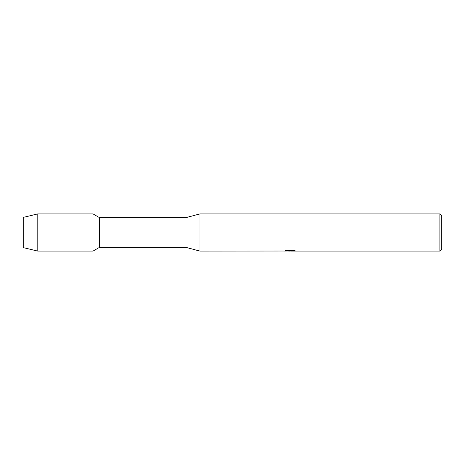 <?xml version="1.0" encoding="UTF-8"?>
<svg xmlns="http://www.w3.org/2000/svg" width="465" height="465" viewBox="0 0 465 465"><rect width="100%" height="100%" fill="white"/><g stroke="black" fill="none" stroke-linecap="round" stroke-linejoin="round"><path stroke-width="0.7" d="M284.115 251.024L199.95 251.1L186 247.38L99.446 247.38L93 251.1L37.805 251.1L23.25 247.613L23.25 217.388L37.805 213.9L93 213.9L99.446 217.62L186 217.62L199.95 213.9L439.89 213.9L441.75 215.76L441.75 249.24L439.89 251.1L291.468 251.1L295.037 250.798M99.446 247.38L99.446 217.62M93 251.1L93 213.9L93 251.1M186 247.38L186 217.62M199.95 251.1L199.95 213.9M290.073 251.054L288.254 251.054M289.695 251.1L288.905 251.1M439.89 251.1L439.89 213.9M284.115 251.071L290.363 250.815L285.01 250.815L286.754 250.42L293.357 250.42L295.275 250.862L291.404 251.088M284.795 251.054L289.957 250.978M285.19 250.769L290.363 250.815M37.805 251.1L37.805 213.9M23.25 247.613L23.25 217.388M289.73 251.054L291.404 251.054"/></g></svg>
